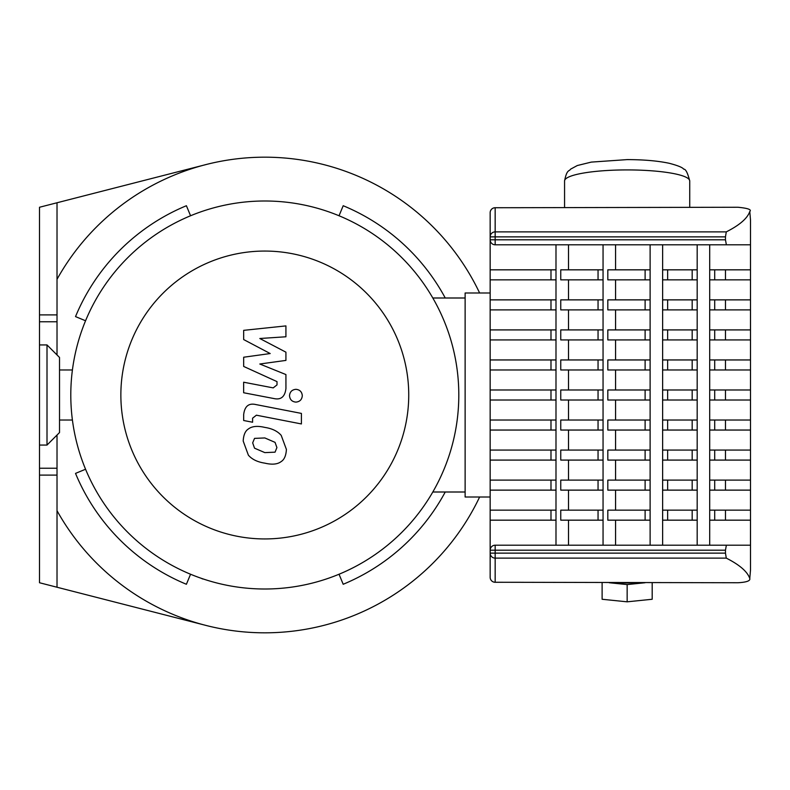 <?xml version="1.0" encoding="UTF-8"?>
<svg xmlns="http://www.w3.org/2000/svg" width="790" height="790" viewBox="0 0 790 790"><rect width="100%" height="100%" fill="white"/><g stroke="black" fill="none" stroke-linecap="round" stroke-linejoin="round"><path stroke-width="1.19" d="M619.646 582.744A20.027 3.535 0 0 0 627.151 583A20.027 3.535 0 0 0 634.646 582.744M490.156 292.991L465.122 292.991L465.122 497.009L490.156 497.009M609.248 582.744L627.151 584.57L645.055 582.744M602.118 582.744L602.118 599.264L627.151 601.822L652.185 599.264L652.185 582.744M627.151 584.57L627.151 601.822M726.287 558.125L725.467 553.138L495.162 553.138L495.162 558.125L726.287 558.125C739.608 564.86 747.439 571.644 749.779 578.487C750.49 580.848 746.56 582.269 737.979 582.744L495.162 582.26A5.007 4.987 180 0 1 490.156 577.273A5.007 5.007 0 0 0 495.162 582.279L495.162 558.125A5.007 4.987 180 0 1 490.156 553.138L490.156 577.273M490.156 212.727L490.156 236.862L495.162 236.862L495.162 207.721A5.007 5.007 0 0 0 490.156 212.727A5.007 4.987 0 0 1 495.162 207.74L737.979 207.257C747.923 208.214 751.853 209.636 749.779 211.513C747.439 218.356 739.608 225.14 726.287 231.875L495.162 231.875A5.007 4.987 180 0 0 490.156 236.862L490.156 279.848L550.986 279.848L550.986 269.834L555.992 269.834L555.992 279.848L550.986 279.848M750.5 219.966L749.779 211.513L750.5 219.966L750.5 570.034L749.779 578.487L750.5 570.034M550.986 510.152L555.992 510.152L555.992 520.166L550.986 520.166L550.986 510.152L490.156 510.152L490.156 553.138L495.162 553.138L495.162 545.199A5.007 5.007 0 0 0 490.156 550.205L725.467 550.205L726.365 545.199L495.162 545.199M490.156 510.152L490.156 279.848M750.49 545.199L726.365 545.199L750.48 545.199L750.49 520.166L725.467 520.166L725.467 510.152L714.703 510.152L714.703 520.166L709.697 520.166L709.697 545.199L726.365 545.199M490.156 239.795A5.007 5.007 0 0 0 495.162 244.801L726.365 244.801L725.467 239.795L490.156 239.795M495.162 244.801L495.162 236.862L725.467 236.862L726.287 231.875M725.467 236.862L725.467 239.795M726.365 244.801L750.49 244.801L750.49 269.834L725.467 269.834L725.467 279.848L750.49 279.848L750.49 299.874L725.467 299.874L725.467 309.887L750.49 309.887L750.49 329.914L725.467 329.914L725.467 339.927L750.49 339.927L750.49 359.954L725.467 359.954L725.467 369.967L750.49 369.967L750.49 389.993L725.467 389.993L725.467 400.007L750.49 400.007L750.49 420.033L725.467 420.033L725.467 430.046L750.49 430.046L750.49 450.073L725.467 450.073L725.467 460.086L750.49 460.086L750.49 480.113L725.467 480.113L725.467 490.126L750.49 490.126L750.49 510.152L725.467 510.152M725.467 550.205L725.467 553.138M645.114 269.834L607.816 269.834L607.816 279.848L645.114 279.848L645.114 269.834L650.121 269.834L650.121 279.848L645.114 279.848M645.114 299.874L607.816 299.874L607.816 309.887L645.114 309.887L645.114 299.874L650.121 299.874L650.121 309.887L645.114 309.887M645.114 329.914L607.816 329.914L607.816 339.927L645.114 339.927L645.114 329.914L650.121 329.914L650.121 339.927L645.114 339.927M645.114 359.954L607.816 359.954L607.816 369.967L645.114 369.967L645.114 359.954L650.121 359.954L650.121 369.967L645.114 369.967M645.114 389.993L607.816 389.993L607.816 400.007L645.114 400.007L645.114 389.993L650.121 389.993L650.121 400.007L645.114 400.007M645.114 420.033L607.816 420.033L607.816 430.046L645.114 430.046L645.114 420.033L650.121 420.033L650.121 430.046L645.114 430.046M645.114 450.073L607.816 450.073L607.816 460.086L645.114 460.086L645.114 450.073L650.121 450.073L650.121 460.086L645.114 460.086M645.114 480.113L607.816 480.113L607.816 490.126L645.114 490.126L645.114 480.113L650.121 480.113L650.121 490.126L645.114 490.126M603.056 279.848L598.05 279.848L598.05 269.834L603.056 269.834L603.056 309.887L598.05 309.887L598.05 299.874L603.056 299.874M603.056 339.927L598.05 339.927L598.05 329.914L603.056 329.914L603.056 369.967L598.05 369.967L598.05 359.954L603.056 359.954M603.056 400.007L598.05 400.007L598.05 389.993L603.056 389.993L603.056 430.046L598.05 430.046L598.05 420.033L603.056 420.033M603.056 460.086L598.05 460.086L598.05 450.073L603.056 450.073L603.056 490.126L598.05 490.126L598.05 480.113L603.056 480.113M603.056 520.166L598.05 520.166L598.05 510.152L603.056 510.152L603.056 545.199M645.114 510.152L607.816 510.152L607.816 520.166L645.114 520.166L645.114 510.152L650.121 510.152L650.121 520.166L645.114 520.166M550.986 480.113L555.992 480.113L555.992 490.126L550.986 490.126L550.986 480.113L490.156 480.113M550.986 450.073L555.992 450.073L555.992 460.086L550.986 460.086L550.986 450.073L490.156 450.073M550.986 420.033L555.992 420.033L555.992 430.046L550.986 430.046L550.986 420.033L490.156 420.033M550.986 389.993L555.992 389.993L555.992 400.007L550.986 400.007L550.986 389.993L490.156 389.993M550.986 359.954L555.992 359.954L555.992 369.967L550.986 369.967L550.986 359.954L490.156 359.954M550.986 329.914L555.992 329.914L555.992 339.927L550.986 339.927L550.986 329.914L490.156 329.914M550.986 299.874L555.992 299.874L555.992 309.887L550.986 309.887L550.986 299.874L490.156 299.874M598.05 510.152L560.752 510.152L560.752 520.166L598.05 520.166M598.05 480.113L560.752 480.113L560.752 490.126L598.05 490.126M598.05 450.073L560.752 450.073L560.752 460.086L598.05 460.086M598.05 420.033L560.752 420.033L560.752 430.046L598.05 430.046M598.05 389.993L560.752 389.993L560.752 400.007L598.05 400.007M598.05 359.954L560.752 359.954L560.752 369.967L598.05 369.967M598.05 329.914L560.752 329.914L560.752 339.927L598.05 339.927M598.05 299.874L560.752 299.874L560.752 309.887L598.05 309.887M598.05 269.834L560.752 269.834L560.752 279.848L598.05 279.848M662.632 244.801L662.632 269.834L667.639 269.834L667.639 279.848L662.632 279.848L662.632 510.152L667.639 510.152L667.639 520.166L662.632 520.166L662.632 545.199M662.632 510.152L662.632 520.166M662.632 480.113L667.639 480.113L667.639 490.126L662.632 490.126M662.632 450.073L667.639 450.073L667.639 460.086L662.632 460.086M662.632 420.033L667.639 420.033L667.639 430.046L662.632 430.046M662.632 389.993L667.639 389.993L667.639 400.007L662.632 400.007M662.632 359.954L667.639 359.954L667.639 369.967L662.632 369.967M662.632 329.914L667.639 329.914L667.639 339.927L662.632 339.927M662.632 299.874L667.639 299.874L667.639 309.887L662.632 309.887M662.632 269.834L662.632 279.848M692.178 510.152L697.185 510.152L697.185 520.166L692.178 520.166L692.178 510.152L667.639 510.152M692.178 480.113L697.185 480.113L697.185 490.126L692.178 490.126L692.178 480.113L667.639 480.113M692.178 450.073L697.185 450.073L697.185 460.086L692.178 460.086L692.178 450.073L667.639 450.073M692.178 420.033L697.185 420.033L697.185 430.046L692.178 430.046L692.178 420.033L667.639 420.033M692.178 389.993L697.185 389.993L697.185 400.007L692.178 400.007L692.178 389.993L667.639 389.993M692.178 359.954L697.185 359.954L697.185 369.967L692.178 369.967L692.178 359.954L667.639 359.954M692.178 329.914L697.185 329.914L697.185 339.927L692.178 339.927L692.178 329.914L667.639 329.914M692.178 299.874L697.185 299.874L697.185 309.887L692.178 309.887L692.178 299.874L667.639 299.874M750.49 244.801L709.697 244.801L709.697 269.834L714.703 269.834L714.703 279.848L709.697 279.848L709.697 510.152L714.703 510.152M709.697 510.152L709.697 520.166M709.697 480.113L714.703 480.113L714.703 490.126L709.697 490.126M709.697 450.073L714.703 450.073L714.703 460.086L709.697 460.086M709.697 420.033L714.703 420.033L714.703 430.046L709.697 430.046M709.697 389.993L714.703 389.993L714.703 400.007L709.697 400.007M709.697 359.954L714.703 359.954L714.703 369.967L709.697 369.967M709.697 329.914L714.703 329.914L714.703 339.927L709.697 339.927M709.697 299.874L714.703 299.874L714.703 309.887L709.697 309.887M709.697 269.834L709.697 279.848M697.185 279.848L692.178 279.848L692.178 269.834L697.185 269.834L697.185 299.874M615.568 520.166L615.568 545.199M615.568 490.126L615.568 510.152M615.568 460.086L615.568 480.113M615.568 430.046L615.568 450.073M615.568 400.007L615.568 420.033M615.568 369.967L615.568 389.993M615.568 339.927L615.568 359.954M615.568 309.887L615.568 329.914M615.568 279.848L615.568 299.874M615.568 244.801L615.568 269.834M603.056 269.834L603.056 244.801M603.056 329.914L603.056 309.887M603.056 389.993L603.056 369.967M603.056 450.073L603.056 430.046M603.056 510.152L603.056 490.126M725.467 269.834L714.703 269.834M692.178 269.834L667.639 269.834M550.986 269.834L490.156 269.834M714.703 279.848L725.467 279.848M667.639 279.848L692.178 279.848M725.467 299.874L714.703 299.874M714.703 309.887L725.467 309.887M667.639 309.887L692.178 309.887M490.156 309.887L550.986 309.887M725.467 329.914L714.703 329.914M714.703 339.927L725.467 339.927M667.639 339.927L692.178 339.927M490.156 339.927L550.986 339.927M725.467 359.954L714.703 359.954M714.703 369.967L725.467 369.967M667.639 369.967L692.178 369.967M490.156 369.967L550.986 369.967M725.467 389.993L714.703 389.993M714.703 400.007L725.467 400.007M667.639 400.007L692.178 400.007M490.156 400.007L550.986 400.007M725.467 420.033L714.703 420.033M714.703 430.046L725.467 430.046M667.639 430.046L692.178 430.046M490.156 430.046L550.986 430.046M725.467 450.073L714.703 450.073M714.703 460.086L725.467 460.086M667.639 460.086L692.178 460.086M490.156 460.086L550.986 460.086M725.467 480.113L714.703 480.113M714.703 490.126L725.467 490.126M667.639 490.126L692.178 490.126M490.156 490.126L550.986 490.126M714.703 520.166L725.467 520.166M667.639 520.166L692.178 520.166M490.156 520.166L550.986 520.166M568.514 309.887L568.514 329.914M568.514 279.848L568.514 299.874M568.514 430.046L568.514 450.073M568.514 460.086L568.514 480.113M568.514 339.927L568.514 359.954M568.514 400.007L568.514 420.033M568.514 369.967L568.514 389.993M568.514 490.126L568.514 510.152M568.514 520.166L568.514 545.199M555.992 359.954L555.992 339.927M555.992 329.914L555.992 309.887M555.992 420.033L555.992 400.007M555.992 450.073L555.992 430.046M555.992 480.113L555.992 460.086M555.992 389.993L555.992 369.967M555.992 510.152L555.992 490.126M555.992 545.199L555.992 520.166M555.992 299.874L555.992 279.848M555.992 269.834L555.992 244.801M568.514 244.801L568.514 269.834M697.185 359.954L697.185 339.927M697.185 329.914L697.185 309.887M697.185 420.033L697.185 400.007M697.185 450.073L697.185 430.046M697.185 480.113L697.185 460.086M697.185 389.993L697.185 369.967M697.185 510.152L697.185 490.126M697.185 545.199L697.185 520.166M697.185 269.834L697.185 244.801M650.121 359.954L650.121 339.927M650.121 329.914L650.121 309.887M650.121 420.033L650.121 400.007M650.121 450.073L650.121 430.046M650.121 480.113L650.121 460.086M650.121 389.993L650.121 369.967M650.121 510.152L650.121 490.126M650.121 545.199L650.121 520.166M650.121 299.874L650.121 279.848M650.121 269.834L650.121 244.801M264.798 589.004A194.004 194.004 0 0 0 458.802 395A194.004 194.004 0 0 0 264.798 200.996A194.004 194.004 0 0 0 70.794 395A194.004 194.004 0 0 0 264.798 589.004M264.798 538.938A143.938 143.938 0 0 1 120.86 395A143.938 143.938 0 0 1 264.798 251.062A143.938 143.938 0 0 1 408.736 395A143.938 143.938 0 0 1 264.798 538.938M72.413 369.967L59.527 369.967M72.413 420.033L59.527 420.033M39.5 344.934L47.005 344.934L47.005 445.066L39.5 445.066L39.5 314.894L57.018 314.894L57.018 321.777L39.5 321.777M47.005 445.066L59.527 432.545L59.527 357.455L47.005 344.934M432.811 492.002L465.122 492.002M432.811 297.998L465.122 297.998M203.455 579.05A3.792 3.792 0 0 1 201.499 578.389A194.004 194.004 0 0 0 203.455 579.05M275.048 452.166L276.915 447.584L275.048 442.361L264.838 437.946L254.538 438.381L252.672 442.874L254.538 448.187L264.838 452.621L275.048 452.166M281.21 435.379C277.576 431.172 272.115 428.516 264.838 427.41C257.481 425.672 252 426.195 248.376 428.99C245.275 430.915 243.537 434.925 243.192 441.037L248.376 455.168C252 459.375 257.481 462.031 264.838 463.147C272.115 464.875 277.576 464.342 281.21 461.548C284.321 459.602 286.049 455.563 286.405 449.431L281.21 435.379M301.405 413.407L255.753 404.539C248.732 402.94 244.703 406.267 243.675 414.503L243.675 420.507L252.593 422.235L252.593 418.187L256.404 415.194L301.405 423.944L301.405 413.407M289.515 395.711C289.881 399.612 292.014 401.745 295.914 402.11C299.805 401.745 301.938 399.612 302.303 395.711C301.938 391.82 299.805 389.687 295.914 389.322C292.014 389.687 289.881 391.82 289.515 395.711M243.675 339.562L270.19 353.545L243.675 357.228L243.675 366.442L277.004 381.61L277.014 384.888L273.212 387.89L243.646 382.212L243.646 392.749L273.903 398.545C280.944 400.115 284.953 396.768 285.941 388.522L285.921 374.559L259.811 364.012L285.921 360.408L285.921 352.172L259.811 338.505L285.921 336.777L285.921 325.905L243.675 330.348L243.675 339.562M479.619 292.991A237.81 237.81 0 0 0 57.018 279.304M57.018 510.695A237.81 237.81 0 0 0 479.619 497.009M85.557 320.76L75.524 316.602A204.867 204.867 0 0 1 186.4 205.726L190.558 215.759M190.558 574.241L186.4 584.274A204.867 204.867 0 0 1 75.524 473.398L85.557 469.24M57.018 435.053L57.018 475.106L39.5 475.106L39.5 445.066M57.018 468.223L39.5 468.223M57.018 321.777L57.018 354.947M57.018 475.106L57.018 587.237L39.5 582.744L39.5 475.106M39.5 314.894L39.5 207.257L57.018 202.763L57.018 314.894M57.018 202.763L205.746 164.636M445.244 492.002A204.867 204.867 0 0 1 343.196 584.274L339.038 574.241M339.038 215.759L343.196 205.726A204.867 204.867 0 0 1 445.244 297.998M205.746 625.364L57.018 587.237M564.564 207.257L564.564 180.959A62.578 11.05 0 0 1 627.151 169.919A62.578 11.05 0 0 1 689.729 180.959L689.729 207.257M564.564 180.959C566.924 169.04 569.086 171.628 570.597 169.159L577.302 165.535L591.305 162.098L627.151 159.61C643.88 159.639 657.912 160.874 669.258 163.293C677.79 165.525 682.6 167.48 683.696 169.159C685.651 168.942 687.665 172.882 689.729 180.959M520.788 207.721L495.162 207.721M520.748 582.279L495.162 582.279"/></g></svg>

